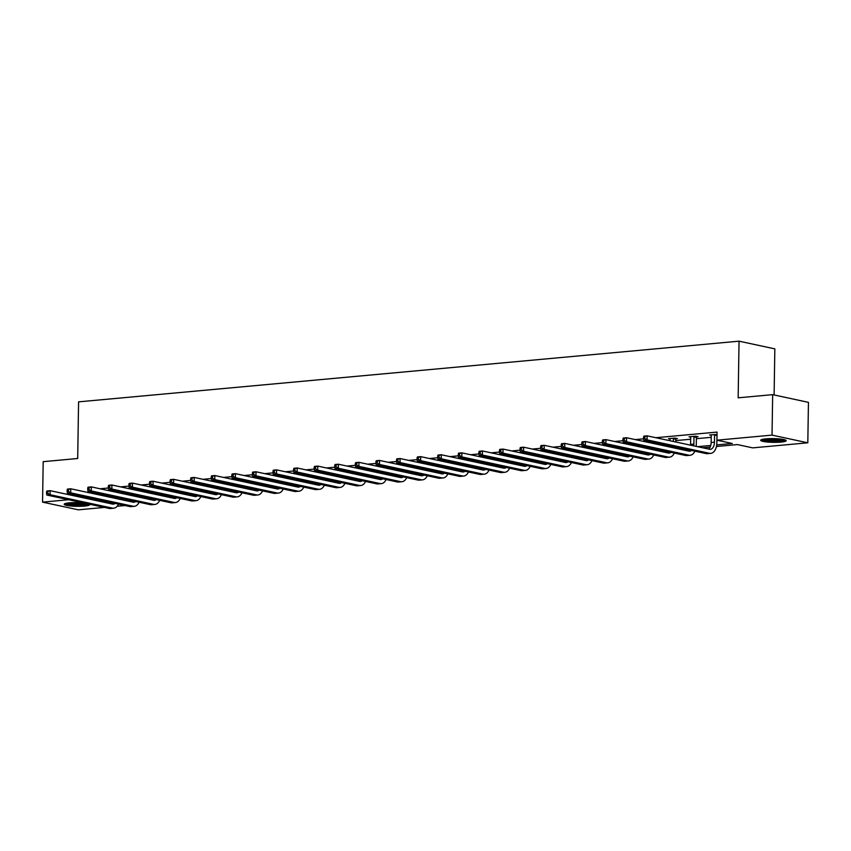 <?xml version="1.0" encoding="UTF-8"?>
<svg xmlns="http://www.w3.org/2000/svg" width="851" height="851" viewBox="0 0 851 851"><rect width="100%" height="100%" fill="white"/><g stroke="black" fill="none" stroke-linecap="round" stroke-linejoin="round"><path stroke-width="1.28" d="M89.238 504.154A12.765 1.862 0.9 0 1 89.695 504.664A12.765 1.862 0.9 0 1 84.483 506.079A12.765 1.862 0.9 0 1 71.154 506.037A12.765 1.862 0.9 0 1 64.176 504.26A12.765 1.862 0.9 0 1 69.399 502.835A12.765 1.862 0.9 0 1 83.877 503.005M765.879 438.861A12.765 1.862 0.9 0 1 779.208 438.903A12.765 1.862 0.9 0 1 786.186 440.68A12.765 1.862 0.9 0 1 780.973 442.105A12.765 1.862 0.9 0 1 767.645 442.052A12.765 1.862 0.9 0 1 760.666 440.275A12.765 1.862 0.9 0 1 765.879 438.861M774.112 394.97L774.835 348.867L739.04 341.177L78.579 401.853L77.696 458.498L43.188 461.667L42.55 502.133L68.665 499.728M739.04 341.177L738.157 397.821L772.665 394.651L808.45 402.353L807.812 442.807L752.72 447.871L737.392 444.573L716.425 446.498M125.044 505.537L117.172 506.249M104.45 507.419L78.335 509.823L42.55 502.133M772.665 394.651L772.027 435.116L807.812 442.807M675.981 438.754L677.47 438.616L675.045 438.095L668.45 438.701L670.088 439.052L670.067 440.765M717.021 434.489L709.628 434.925L711.266 435.276L711.149 442.488A8.18 4.798 -95.2 0 1 708.543 449.041M675.79 440.584L690.65 439.222M696.373 438.69L711.234 437.329M716.712 444.903L732.264 443.477L716.936 440.18L717.063 432.085L655.855 437.712M643.579 438.839L635.261 439.605M622.985 440.733L614.677 441.488M602.402 442.616L594.094 443.382M581.818 444.509L573.51 445.275M561.235 446.403L552.927 447.169M540.651 448.296L532.332 449.051M520.057 450.179L511.749 450.945M499.473 452.072L491.165 452.838M478.89 453.966L470.582 454.732M458.306 455.859L449.988 456.625M437.712 457.753L429.404 458.508M417.128 459.636L408.82 460.402M396.545 461.529L388.237 462.295M375.961 463.423L367.653 464.189M355.378 465.316L347.059 466.071M334.783 467.199L326.476 467.965M314.2 469.092L305.892 469.858M293.616 470.986L285.308 471.752M273.033 472.879L264.725 473.635M252.449 474.762L244.131 475.528M231.855 476.656L223.547 477.422M211.271 478.549L202.964 479.315M190.688 480.443L182.38 481.198M170.104 482.326L161.786 483.091M149.51 484.219L141.202 484.985M128.927 486.112L120.619 486.878M108.343 488.006L100.035 488.772M696.575 436.861L698.054 436.723L695.639 436.212L689.033 436.818L690.682 437.169L690.565 444.382A8.18 4.798 -95.2 0 1 690.533 445.169M85.196 498.207L89.249 497.835M97.705 493.335L97.684 494.58M716.936 440.18L772.027 435.116M710.138 447.083L702.639 447.764M686.108 449.285L682.055 449.658M665.525 451.179L661.472 451.551M644.941 453.072L640.888 453.445M624.357 454.966L620.305 455.338M603.774 456.849L599.71 457.221M583.18 458.742L579.127 459.115M562.596 460.636L558.543 461.008M542.013 462.529L537.96 462.901M521.429 464.412L517.376 464.784M500.845 466.305L496.782 466.678M480.251 468.199L476.198 468.571M459.668 470.092L455.615 470.465M439.084 471.975L435.031 472.348M418.501 473.869L414.437 474.241M397.906 475.762L393.853 476.135M377.323 477.656L373.27 478.028M356.739 479.549L352.686 479.921M336.156 481.432L332.103 481.804M315.572 483.325L311.509 483.698M294.978 485.219L290.925 485.591M274.394 487.112L270.341 487.485M253.811 488.995L249.758 489.368M233.227 490.889L229.174 491.261M212.644 492.782L208.58 493.154M192.049 494.676L187.997 495.048M171.466 496.558L167.413 496.931M150.882 498.452L146.829 498.824M130.299 500.345L126.235 500.718M121.119 499.611L125.171 499.239M141.702 497.729L145.755 497.356M162.286 495.835L166.339 495.463M182.869 493.942L186.922 493.569M203.453 492.048L207.516 491.676M224.047 490.165L228.1 489.793M244.631 488.272L248.683 487.9M265.214 486.378L269.267 486.006M285.798 484.485L289.851 484.113M306.381 482.591L310.445 482.219M326.975 480.709L331.028 480.336M347.559 478.815L351.612 478.443M368.143 476.922L372.195 476.549M388.726 475.028L392.79 474.656M409.32 473.145L413.373 472.773M429.904 471.252L433.957 470.88M450.487 469.358L454.54 468.986M471.071 467.465L475.124 467.093M491.655 465.582L495.718 465.21M512.249 463.689L516.302 463.316M532.832 461.795L536.885 461.423M553.416 459.902L557.469 459.529M574 458.008L578.052 457.636M594.583 456.125L598.647 455.753M615.177 454.232L619.23 453.86M635.761 452.338L639.814 451.966M656.344 450.445L660.397 450.073M676.928 448.562L680.991 448.19M697.522 446.669L710.755 445.456M113.034 496.633L113.013 497.878M714.563 434.978L714.446 442.19A8.18 4.798 -95.2 0 1 710.362 449.296A8.18 4.798 -95.2 0 1 709.489 449.243L647.154 435.84L647.09 439.882L709.426 453.285A12.276 7.202 84.8 0 0 710.734 453.37A12.276 7.202 84.8 0 0 716.872 442.711L716.978 435.499L714.563 434.978L714.744 434.457M643.569 436.999L643.856 436.148L647.154 435.84L643.569 436.999L643.537 438.616L644.856 438.488L644.888 436.871M644.856 438.488L647.09 439.882L643.792 440.19L706.128 453.594A12.276 7.202 84.8 0 0 707.436 453.668L710.734 453.37M643.792 440.19L643.537 438.616M696.714 436.435L696.395 437.382L693.98 436.871L693.863 444.084A8.18 4.798 -95.2 0 1 693.714 445.85M693.98 436.871L694.15 436.34M696.171 446.381A12.276 7.202 84.8 0 0 696.288 444.594L696.395 437.382M691.491 450.445A8.18 4.798 -95.2 0 1 689.778 451.19A8.18 4.798 -95.2 0 1 688.906 451.136L626.57 437.733L626.506 441.775L688.842 455.179A12.276 7.202 84.8 0 0 690.15 455.264A12.276 7.202 84.8 0 0 694.905 451.179M688.98 449.902A8.18 4.798 -95.2 0 1 687.959 450.924M622.975 438.882L623.262 438.031L626.57 437.733L622.975 438.882L622.953 440.51L624.272 440.382L624.304 438.765M624.272 440.382L626.506 441.775L623.198 442.084L685.544 455.476A12.276 7.202 84.8 0 0 686.853 455.562L690.15 455.264M623.198 442.084L622.953 440.51M669.992 445.818L669.982 446.275A8.18 4.798 -95.2 0 1 669.95 447.052M676.13 438.329L675.811 439.276L673.396 438.754L673.354 441.467M675.768 441.988L675.811 439.276M673.258 446.52A8.18 4.798 -95.2 0 1 673.13 447.743M670.907 452.338A8.18 4.798 -95.2 0 1 669.194 453.072A8.18 4.798 -95.2 0 1 668.312 453.019L605.976 439.627L605.912 443.669L668.248 457.072A12.276 7.202 84.8 0 0 669.567 457.147A12.276 7.202 84.8 0 0 674.322 453.072M668.397 451.796A8.18 4.798 -95.2 0 1 667.375 452.817M602.391 440.775L602.678 439.924L605.976 439.627L602.391 440.775L602.37 442.392L603.689 442.275L603.71 440.658M603.689 442.275L605.912 443.669L602.614 443.967L664.95 457.37A12.276 7.202 84.8 0 0 666.269 457.455L669.567 457.147M675.588 448.275A12.276 7.202 84.8 0 0 675.683 447.041M602.614 443.967L602.37 442.392M784.282 439.669A11.042 1.617 0.9 0 1 768.996 440.595A11.042 1.617 0.9 0 1 762.602 439.329M764.623 438.999A10.223 1.5 -179.1 0 0 769.336 439.68A10.223 1.5 -179.1 0 0 782.271 439.276M761.507 439.627A12.68 1.851 -179.1 0 0 768.336 440.807A12.68 1.851 -179.1 0 0 785.367 439.999M87.547 503.792A11.042 1.617 0.9 0 1 72.505 504.579A11.042 1.617 0.9 0 1 66.112 503.303M68.133 502.973A10.223 1.5 -179.1 0 0 72.856 503.664A10.223 1.5 -179.1 0 0 85.419 503.335M65.027 503.611A12.68 1.851 -179.1 0 0 71.846 504.781A12.68 1.851 -179.1 0 0 88.717 504.037M649.504 441.414L649.483 442.658M649.398 447.711L649.398 448.169A8.18 4.798 -95.2 0 1 649.356 448.945M652.781 442.126L652.76 443.36M655.185 443.882L655.206 442.648M652.674 448.413A8.18 4.798 -95.2 0 1 652.547 449.636M650.324 454.232A8.18 4.798 -95.2 0 1 648.611 454.966A8.18 4.798 -95.2 0 1 647.728 454.913L585.392 441.509L585.328 445.562L647.664 458.955A12.276 7.202 84.8 0 0 648.983 459.04A12.276 7.202 84.8 0 0 653.738 454.966M647.813 453.689A8.18 4.798 -95.2 0 1 646.781 454.711M581.807 442.669L582.095 441.818L585.392 441.509L581.807 442.669L581.786 444.286L583.105 444.169L583.126 442.552M583.105 444.169L585.328 445.562L582.031 445.86L644.367 459.263A12.276 7.202 84.8 0 0 645.686 459.349L648.983 459.04M655.004 450.158A12.276 7.202 84.8 0 0 655.1 448.934M582.031 445.86L581.786 444.286M628.91 443.307L628.9 444.552M628.815 449.605L628.804 450.051A8.18 4.798 -95.2 0 1 628.772 450.839M632.197 444.009L632.176 445.254M634.601 445.775L634.612 444.53M632.091 450.307A8.18 4.798 -95.2 0 1 631.963 451.519M629.74 456.115A8.18 4.798 -95.2 0 1 628.017 456.859A8.18 4.798 -95.2 0 1 627.144 456.806L564.809 443.403L564.745 447.445L627.081 460.848A12.276 7.202 84.8 0 0 628.389 460.934A12.276 7.202 84.8 0 0 633.155 456.849M627.23 455.583A8.18 4.798 -95.2 0 1 626.198 456.604M561.224 444.562L561.511 443.711L564.809 443.403L561.224 444.562L561.192 446.179L562.511 446.052L562.543 444.435M562.511 446.052L564.745 447.445L561.447 447.754L623.783 461.157A12.276 7.202 84.8 0 0 625.091 461.231L628.389 460.934M634.42 452.051A12.276 7.202 84.8 0 0 634.506 450.828M561.447 447.754L561.192 446.179M608.327 445.201L608.305 446.435M608.231 451.498L608.22 451.945A8.18 4.798 -95.2 0 1 608.188 452.732M611.614 445.903L611.592 447.147M614.007 447.669L614.028 446.424M611.497 452.2A8.18 4.798 -95.2 0 1 611.369 453.413M609.146 458.008A8.18 4.798 -95.2 0 1 607.433 458.753A8.18 4.798 -95.2 0 1 606.561 458.7L544.225 445.296L544.161 449.339L606.497 462.742A12.276 7.202 84.8 0 0 607.805 462.827A12.276 7.202 84.8 0 0 612.571 458.742M606.635 457.466A8.18 4.798 -95.2 0 1 605.614 458.498M540.64 446.445L540.928 445.594L544.225 445.296L540.64 446.445L540.608 448.073L541.927 447.945L541.959 446.328M541.927 447.945L544.161 449.339L540.864 449.647L603.199 463.05A12.276 7.202 84.8 0 0 604.508 463.125L607.805 462.827M613.837 453.945A12.276 7.202 84.8 0 0 613.922 452.721M540.864 449.647L540.608 448.073M587.743 447.094L587.722 448.328M587.647 453.381L587.637 453.838A8.18 4.798 -95.2 0 1 587.605 454.625M591.03 447.796L591.009 449.041M593.424 449.551L593.445 448.317M590.913 454.094A8.18 4.798 -95.2 0 1 590.785 455.306M588.562 459.902A8.18 4.798 -95.2 0 1 586.85 460.646A8.18 4.798 -95.2 0 1 585.977 460.582L523.631 447.19L523.567 451.232L585.913 464.635A12.276 7.202 84.8 0 0 587.222 464.71A12.276 7.202 84.8 0 0 591.977 460.636M586.052 459.359A8.18 4.798 -95.2 0 1 585.031 460.38M520.046 448.339L520.333 447.488L523.631 447.19L520.046 448.339L520.025 449.956L521.344 449.839L521.365 448.222M521.344 449.839L523.567 451.232L520.269 451.53L582.605 464.933A12.276 7.202 84.8 0 0 583.924 465.018L587.222 464.71M593.243 455.838A12.276 7.202 84.8 0 0 593.338 454.604M520.269 451.53L520.025 449.956M567.16 448.977L567.138 450.222M567.053 455.274L567.053 455.732A8.18 4.798 -95.2 0 1 567.011 456.508M570.436 449.69L570.425 450.924M572.84 451.445L572.861 450.211M570.33 455.976A8.18 4.798 -95.2 0 1 570.202 457.2M567.979 461.795A8.18 4.798 -95.2 0 1 566.266 462.529A8.18 4.798 -95.2 0 1 565.383 462.476L503.047 449.073L502.984 453.126L565.319 466.529A12.276 7.202 84.8 0 0 566.638 466.603A12.276 7.202 84.8 0 0 571.393 462.529M565.468 461.253A8.18 4.798 -95.2 0 1 564.447 462.274M499.463 450.232L499.75 449.381L503.047 449.073L499.463 450.232L499.441 451.849L500.76 451.732L500.782 450.115M500.76 451.732L502.984 453.126L499.686 453.423L562.022 466.827A12.276 7.202 84.8 0 0 563.341 466.912L566.638 466.603M572.659 457.721A12.276 7.202 84.8 0 0 572.755 456.498M499.686 453.423L499.441 451.849M546.576 450.87L546.555 452.115M546.47 457.168L546.47 457.615A8.18 4.798 -95.2 0 1 546.427 458.402M549.852 451.583L549.831 452.817M552.256 453.338L552.278 452.094M549.746 457.87A8.18 4.798 -95.2 0 1 549.618 459.083M547.395 463.678A8.18 4.798 -95.2 0 1 545.672 464.423A8.18 4.798 -95.2 0 1 544.8 464.369L482.464 450.966L482.4 455.019L544.736 468.412A12.276 7.202 84.8 0 0 546.055 468.497A12.276 7.202 84.8 0 0 550.81 464.412M544.885 463.146A8.18 4.798 -95.2 0 1 543.853 464.167M478.879 452.126L479.166 451.275L482.464 450.966L478.879 452.126L478.858 453.743L480.177 453.626L480.198 451.998M480.177 453.626L482.4 455.019L479.102 455.317L541.438 468.72A12.276 7.202 84.8 0 0 542.747 468.805L546.055 468.497M552.076 459.614A12.276 7.202 84.8 0 0 552.161 458.391M479.102 455.317L478.858 453.743M525.982 452.764L525.971 454.009M525.886 459.061L525.875 459.508A8.18 4.798 -95.2 0 1 525.844 460.295M529.269 453.466L529.248 454.711M531.662 455.232L531.684 453.987M529.162 459.763A8.18 4.798 -95.2 0 1 529.024 460.976M526.812 465.571A8.18 4.798 -95.2 0 1 525.088 466.316A8.18 4.798 -95.2 0 1 524.216 466.263L461.88 452.86L461.816 456.902L524.152 470.305A12.276 7.202 84.8 0 0 525.461 470.39A12.276 7.202 84.8 0 0 530.226 466.305M524.301 465.029A8.18 4.798 -95.2 0 1 523.269 466.061M458.295 454.019L458.583 453.157L461.88 452.86L458.295 454.019L458.264 455.636L459.583 455.508L459.614 453.891M459.583 455.508L461.816 456.902L458.519 457.21L520.855 470.614A12.276 7.202 84.8 0 0 522.163 470.688L525.461 470.39M531.492 461.508A12.276 7.202 84.8 0 0 531.577 460.285M458.519 457.21L458.264 455.636M505.398 454.657L505.377 455.891M505.303 460.944L505.292 461.402A8.18 4.798 -95.2 0 1 505.26 462.189M508.685 455.359L508.664 456.604M511.079 457.115L511.1 455.881M508.568 461.657A8.18 4.798 -95.2 0 1 508.441 462.87M506.217 467.465A8.18 4.798 -95.2 0 1 504.505 468.21A8.18 4.798 -95.2 0 1 503.632 468.146L441.297 454.753L441.233 458.795L503.569 472.199A12.276 7.202 84.8 0 0 504.877 472.284A12.276 7.202 84.8 0 0 509.632 468.199M503.707 466.922A8.18 4.798 -95.2 0 1 502.686 467.944M437.712 455.902L437.988 455.051L441.297 454.753L437.712 455.902L437.68 457.519L438.999 457.402L439.031 455.785M438.999 457.402L441.233 458.795L437.935 459.104L500.271 472.496A12.276 7.202 84.8 0 0 501.579 472.582L504.877 472.284M510.898 463.401A12.276 7.202 84.8 0 0 510.994 462.178M437.935 459.104L437.68 457.519M484.815 456.54L484.793 457.785M484.719 462.838L484.708 463.295A8.18 4.798 -95.2 0 1 484.676 464.072M488.102 457.253L488.08 458.487M490.495 459.008L490.516 457.774M487.985 463.54A8.18 4.798 -95.2 0 1 487.857 464.763M485.634 469.358A8.18 4.798 -95.2 0 1 483.921 470.092A8.18 4.798 -95.2 0 1 483.049 470.039L420.702 456.636L420.639 460.689L482.985 474.092A12.276 7.202 84.8 0 0 484.293 474.167A12.276 7.202 84.8 0 0 489.048 470.092M483.123 468.816A8.18 4.798 -95.2 0 1 482.102 469.837M417.118 457.795L417.405 456.944L420.702 456.636L417.118 457.795L417.096 459.412L418.415 459.295L418.437 457.678M418.415 459.295L420.639 460.689L417.341 460.987L479.677 474.39A12.276 7.202 84.8 0 0 480.996 474.475L484.293 474.167M490.314 465.284A12.276 7.202 84.8 0 0 490.41 464.061M417.341 460.987L417.096 459.412M464.231 458.434L464.21 459.678M464.125 464.731L464.125 465.178A8.18 4.798 -95.2 0 1 464.082 465.965M467.507 459.146L467.497 460.38M469.912 460.902L469.933 459.657M467.401 465.433A8.18 4.798 -95.2 0 1 467.273 466.656M465.05 471.241A8.18 4.798 -95.2 0 1 463.338 471.986A8.18 4.798 -95.2 0 1 462.455 471.933L400.119 458.529L400.055 462.582L462.391 475.975A12.276 7.202 84.8 0 0 463.71 476.06A12.276 7.202 84.8 0 0 468.465 471.975M462.54 470.709A8.18 4.798 -95.2 0 1 461.508 471.731M396.534 459.689L396.821 458.838L400.119 458.529L396.534 459.689L396.513 461.306L397.832 461.189L397.853 459.561M397.832 461.189L400.055 462.582L396.757 462.88L459.093 476.283A12.276 7.202 84.8 0 0 460.412 476.369L463.71 476.06M469.731 467.178A12.276 7.202 84.8 0 0 469.826 465.954M396.757 462.88L396.513 461.306M443.637 460.327L443.626 461.572M443.541 466.625L443.541 467.071A8.18 4.798 -95.2 0 1 443.499 467.859M446.924 461.029L446.903 462.274M449.328 462.795L449.339 461.55M446.818 467.327A8.18 4.798 -95.2 0 1 446.69 468.539M444.467 473.135A8.18 4.798 -95.2 0 1 442.743 473.879A8.18 4.798 -95.2 0 1 441.871 473.826L379.535 460.423L379.472 464.465L441.807 477.868A12.276 7.202 84.8 0 0 443.126 477.954A12.276 7.202 84.8 0 0 447.881 473.869M441.956 472.592A8.18 4.798 -95.2 0 1 440.924 473.624M375.951 461.582L376.238 460.721L379.535 460.423L375.951 461.582L375.919 463.199L377.248 463.072L377.27 461.455M377.248 463.072L379.472 464.465L376.174 464.774L438.51 478.177A12.276 7.202 84.8 0 0 439.818 478.251L443.126 477.954M449.147 469.071A12.276 7.202 84.8 0 0 449.232 467.848M376.174 464.774L375.919 463.199M423.053 462.221L423.032 463.455M422.958 468.518L422.947 468.965A8.18 4.798 -95.2 0 1 422.915 469.752M426.34 462.923L426.319 464.167M428.734 464.689L428.755 463.444M426.234 469.22A8.18 4.798 -95.2 0 1 426.096 470.433M423.883 475.028A8.18 4.798 -95.2 0 1 422.16 475.773A8.18 4.798 -95.2 0 1 421.288 475.72L358.952 462.316L358.888 466.359L421.224 479.762A12.276 7.202 84.8 0 0 422.532 479.847A12.276 7.202 84.8 0 0 427.298 475.762M421.373 474.486A8.18 4.798 -95.2 0 1 420.341 475.507M355.367 463.465L355.654 462.614L358.952 462.316L355.367 463.465L355.335 465.093L356.654 464.965L356.686 463.348M356.654 464.965L358.888 466.359L355.59 466.667L417.926 480.06A12.276 7.202 84.8 0 0 419.235 480.145L422.532 479.847M428.564 470.965A12.276 7.202 84.8 0 0 428.649 469.741M355.59 466.667L355.335 465.093M402.47 464.114L402.449 465.348M402.374 470.401L402.363 470.858A8.18 4.798 -95.2 0 1 402.332 471.635M405.757 464.816L405.736 466.05M408.15 466.571L408.172 465.337M405.64 471.103A8.18 4.798 -95.2 0 1 405.512 472.326M403.289 476.922A8.18 4.798 -95.2 0 1 401.576 477.656A8.18 4.798 -95.2 0 1 400.704 477.602L338.368 464.21L338.304 468.252L400.64 481.655A12.276 7.202 84.8 0 0 401.949 481.73A12.276 7.202 84.8 0 0 406.704 477.656M400.778 476.379A8.18 4.798 -95.2 0 1 399.757 477.4M334.773 465.359L335.06 464.508L338.368 464.21L334.773 465.359L334.751 466.976L336.071 466.859L336.102 465.242M336.071 466.859L338.304 468.252L334.996 468.55L397.343 481.953A12.276 7.202 84.8 0 0 398.651 482.038L401.949 481.73M407.969 472.858A12.276 7.202 84.8 0 0 408.065 471.624M334.996 468.55L334.751 466.976M381.886 465.997L381.865 467.242M381.791 472.294L381.78 472.752A8.18 4.798 -95.2 0 1 381.748 473.528M385.163 466.71L385.152 467.944M387.567 468.465L387.588 467.231M385.056 472.996A8.18 4.798 -95.2 0 1 384.929 474.22M382.705 478.805A8.18 4.798 -95.2 0 1 380.993 479.549A8.18 4.798 -95.2 0 1 380.11 479.496L317.774 466.093L317.71 470.146L380.046 483.538A12.276 7.202 84.8 0 0 381.365 483.623A12.276 7.202 84.8 0 0 386.12 479.549M380.195 478.273A8.18 4.798 -95.2 0 1 379.174 479.294M314.189 467.252L314.476 466.401L317.774 466.093L314.189 467.252L314.168 468.869L315.487 468.752L315.508 467.135M315.487 468.752L317.71 470.146L314.413 470.443L376.748 483.847A12.276 7.202 84.8 0 0 378.067 483.932L381.365 483.623M387.386 474.741A12.276 7.202 84.8 0 0 387.482 473.518M314.413 470.443L314.168 468.869M361.303 467.89L361.281 469.135M361.196 474.188L361.196 474.635A8.18 4.798 -95.2 0 1 361.154 475.422M364.579 468.593L364.558 469.837M366.983 470.358L367.004 469.114M364.473 474.89A8.18 4.798 -95.2 0 1 364.345 476.103M362.122 480.698A8.18 4.798 -95.2 0 1 360.409 481.443A8.18 4.798 -95.2 0 1 359.526 481.389L297.19 467.986L297.127 472.028L359.462 485.432A12.276 7.202 84.8 0 0 360.781 485.517A12.276 7.202 84.8 0 0 365.536 481.432M359.611 480.166A8.18 4.798 -95.2 0 1 358.579 481.187M293.606 469.146L293.893 468.295L297.19 467.986L293.606 469.146L293.584 470.763L294.903 470.635L294.925 469.018M294.903 470.635L297.127 472.028L293.829 472.337L356.165 485.74A12.276 7.202 84.8 0 0 357.484 485.815L360.781 485.517M366.802 476.634A12.276 7.202 84.8 0 0 366.898 475.411M293.829 472.337L293.584 470.763M340.708 469.784L340.698 471.018M340.613 476.081L340.602 476.528A8.18 4.798 -95.2 0 1 340.57 477.315M343.995 470.486L343.974 471.731M346.4 472.252L346.41 471.007M343.889 476.783A8.18 4.798 -95.2 0 1 343.761 477.996M341.538 482.591A8.18 4.798 -95.2 0 1 339.815 483.336A8.18 4.798 -95.2 0 1 338.943 483.283L276.607 469.88L276.543 473.922L338.879 487.325A12.276 7.202 84.8 0 0 340.187 487.41A12.276 7.202 84.8 0 0 344.953 483.325M339.028 482.049A8.18 4.798 -95.2 0 1 337.996 483.081M273.022 471.029L273.309 470.178L276.607 469.88L273.022 471.029L272.99 472.656L274.309 472.528L274.341 470.911M274.309 472.528L276.543 473.922L273.245 474.23L335.581 487.623A12.276 7.202 84.8 0 0 336.89 487.708L340.187 487.41M346.219 478.528A12.276 7.202 84.8 0 0 346.304 477.305M273.245 474.23L272.99 472.656M320.125 471.677L320.104 472.911M320.029 477.964L320.019 478.422A8.18 4.798 -95.2 0 1 319.987 479.209M323.412 472.379L323.391 473.624M325.805 474.135L325.827 472.901M323.295 478.677A8.18 4.798 -95.2 0 1 323.167 479.89M320.944 484.485A8.18 4.798 -95.2 0 1 319.231 485.23A8.18 4.798 -95.2 0 1 318.359 485.166L256.023 471.773L255.96 475.815L318.295 489.219A12.276 7.202 84.8 0 0 319.604 489.293A12.276 7.202 84.8 0 0 324.369 485.219M318.434 483.942A8.18 4.798 -95.2 0 1 317.412 484.964M252.439 472.922L252.726 472.071L256.023 471.773L252.439 472.922L252.407 474.539L253.726 474.422L253.758 472.805M253.726 474.422L255.96 475.815L252.662 476.113L314.998 489.516A12.276 7.202 84.8 0 0 316.306 489.602L319.604 489.293M325.635 480.421A12.276 7.202 84.8 0 0 325.72 479.187M252.662 476.113L252.407 474.539M299.541 473.56L299.52 474.805M299.446 479.858L299.435 480.315A8.18 4.798 -95.2 0 1 299.403 481.092M302.828 474.273L302.807 475.507M305.222 476.028L305.243 474.794M302.711 480.56A8.18 4.798 -95.2 0 1 302.584 481.783M300.36 486.378A8.18 4.798 -95.2 0 1 298.648 487.112A8.18 4.798 -95.2 0 1 297.776 487.059L235.429 473.656L235.376 477.709L297.712 491.112A12.276 7.202 84.8 0 0 299.02 491.187A12.276 7.202 84.8 0 0 303.775 487.112M297.85 485.836A8.18 4.798 -95.2 0 1 296.829 486.857M231.844 474.815L232.132 473.964L235.429 473.656L231.844 474.815L231.823 476.432L233.142 476.315L233.163 474.698M233.142 476.315L235.376 477.709L232.068 478.007L294.403 491.41A12.276 7.202 84.8 0 0 295.722 491.495L299.02 491.187M305.041 482.304A12.276 7.202 84.8 0 0 305.137 481.081M232.068 478.007L231.823 476.432M278.958 475.454L278.937 476.698M278.851 481.751L278.851 482.198A8.18 4.798 -95.2 0 1 278.809 482.985M282.234 476.156L282.224 477.4M284.638 477.922L284.66 476.677M282.128 482.453A8.18 4.798 -95.2 0 1 282 483.666M279.777 488.261A8.18 4.798 -95.2 0 1 278.064 489.006A8.18 4.798 -95.2 0 1 277.181 488.953L214.846 475.549L214.782 479.602L277.118 492.995A12.276 7.202 84.8 0 0 278.437 493.08A12.276 7.202 84.8 0 0 283.192 488.995M277.266 487.729A8.18 4.798 -95.2 0 1 276.245 488.751M211.261 476.709L211.548 475.858L214.846 475.549L211.261 476.709L211.239 478.326L212.559 478.209L212.58 476.581M212.559 478.209L214.782 479.602L211.484 479.9L273.82 493.303A12.276 7.202 84.8 0 0 275.139 493.378L278.437 493.08M284.457 484.198A12.276 7.202 84.8 0 0 284.553 482.974M211.484 479.9L211.239 478.326M258.374 477.347L258.353 478.581M258.268 483.645L258.268 484.091A8.18 4.798 -95.2 0 1 258.225 484.879M261.651 478.049L261.629 479.294M264.055 479.815L264.076 478.57M261.544 484.347A8.18 4.798 -95.2 0 1 261.417 485.559M259.193 490.155A8.18 4.798 -95.2 0 1 257.47 490.899A8.18 4.798 -95.2 0 1 256.598 490.846L194.262 477.443L194.198 481.485L256.534 494.888A12.276 7.202 84.8 0 0 257.853 494.974A12.276 7.202 84.8 0 0 262.608 490.889M256.683 489.612A8.18 4.798 -95.2 0 1 255.651 490.644M190.677 478.602L190.964 477.741L194.262 477.443L190.677 478.602L190.656 480.219L191.975 480.092L191.996 478.475M191.975 480.092L194.198 481.485L190.901 481.794L253.236 495.197A12.276 7.202 84.8 0 0 254.555 495.271L257.853 494.974M263.874 486.091A12.276 7.202 84.8 0 0 263.97 484.868M190.901 481.794L190.656 480.219M237.78 479.241L237.769 480.475M237.684 485.527L237.674 485.985A8.18 4.798 -95.2 0 1 237.642 486.772M241.067 479.943L241.046 481.187M243.46 481.698L243.482 480.464M240.961 486.24A8.18 4.798 -95.2 0 1 240.833 487.453M238.61 492.048A8.18 4.798 -95.2 0 1 236.886 492.793A8.18 4.798 -95.2 0 1 236.014 492.729L173.678 479.336L173.615 483.379L235.95 496.782A12.276 7.202 84.8 0 0 237.259 496.867A12.276 7.202 84.8 0 0 242.024 492.782M236.099 491.506A8.18 4.798 -95.2 0 1 235.067 492.527M170.094 480.485L170.381 479.634L173.678 479.336L170.094 480.485L170.062 482.102L171.381 481.985L171.413 480.368M171.381 481.985L173.615 483.379L170.317 483.687L232.653 497.08A12.276 7.202 84.8 0 0 233.961 497.165L237.259 496.867M243.29 487.985A12.276 7.202 84.8 0 0 243.375 486.761M170.317 483.687L170.062 482.102M217.196 481.123L217.175 482.368M217.101 487.421L217.09 487.878A8.18 4.798 -95.2 0 1 217.058 488.655M220.483 481.836L220.462 483.07M222.877 483.591L222.898 482.357M220.366 488.123A8.18 4.798 -95.2 0 1 220.239 489.346M218.016 493.942A8.18 4.798 -95.2 0 1 216.303 494.676A8.18 4.798 -95.2 0 1 215.431 494.622L153.095 481.219L153.031 485.272L215.367 498.675A12.276 7.202 84.8 0 0 216.675 498.75A12.276 7.202 84.8 0 0 221.43 494.676M215.505 493.399A8.18 4.798 -95.2 0 1 214.484 494.42M149.51 482.379L149.787 481.528L153.095 481.219L149.51 482.379L149.478 483.996L150.797 483.879L150.829 482.262M150.797 483.879L153.031 485.272L149.733 485.57L212.069 498.973A12.276 7.202 84.8 0 0 213.378 499.058L216.675 498.75M222.696 489.868A12.276 7.202 84.8 0 0 222.792 488.644M149.733 485.57L149.478 483.996M196.613 483.017L196.592 484.262M196.517 489.314L196.507 489.761A8.18 4.798 -95.2 0 1 196.475 490.548M199.9 483.73L199.879 484.964M202.293 485.485L202.315 484.24M199.783 490.016A8.18 4.798 -95.2 0 1 199.655 491.229M197.432 495.825A8.18 4.798 -95.2 0 1 195.719 496.569A8.18 4.798 -95.2 0 1 194.847 496.516L132.501 483.113L132.437 487.166L194.783 500.558A12.276 7.202 84.8 0 0 196.092 500.643A12.276 7.202 84.8 0 0 200.847 496.558M194.922 495.293A8.18 4.798 -95.2 0 1 193.9 496.314M128.916 484.272L129.203 483.421L132.501 483.113L128.916 484.272L128.895 485.889L130.214 485.772L130.235 484.145M130.214 485.772L132.437 487.166L129.139 487.463L191.475 500.867A12.276 7.202 84.8 0 0 192.794 500.952L196.092 500.643M202.112 491.761A12.276 7.202 84.8 0 0 202.208 490.538M129.139 487.463L128.895 485.889M176.029 484.91L176.008 486.155M175.923 491.208L175.923 491.655A8.18 4.798 -95.2 0 1 175.88 492.442M179.306 485.613L179.295 486.857M181.71 487.378L181.731 486.134M179.199 491.91A8.18 4.798 -95.2 0 1 179.072 493.123M176.848 497.718A8.18 4.798 -95.2 0 1 175.136 498.463A8.18 4.798 -95.2 0 1 174.253 498.409L111.917 485.006L111.853 489.048L174.189 502.452A12.276 7.202 84.8 0 0 175.508 502.537A12.276 7.202 84.8 0 0 180.263 498.452M174.338 497.175A8.18 4.798 -95.2 0 1 173.306 498.207M108.332 486.166L108.62 485.304L111.917 485.006L108.332 486.166L108.311 487.783L109.63 487.655L109.651 486.038M109.63 487.655L111.853 489.048L108.556 489.357L170.891 502.76A12.276 7.202 84.8 0 0 172.21 502.835L175.508 502.537M181.529 493.654A12.276 7.202 84.8 0 0 181.625 492.431M108.556 489.357L108.311 487.783M155.435 486.804L155.425 488.038M155.339 493.101L155.339 493.548A8.18 4.798 -95.2 0 1 155.297 494.335M158.722 487.506L158.701 488.751M161.126 489.272L161.137 488.027M158.616 493.803A8.18 4.798 -95.2 0 1 158.488 495.016M156.265 499.611A8.18 4.798 -95.2 0 1 154.542 500.356A8.18 4.798 -95.2 0 1 153.669 500.303L91.334 486.9L91.27 490.942L153.606 504.345A12.276 7.202 84.8 0 0 154.925 504.43A12.276 7.202 84.8 0 0 159.68 500.345M153.754 499.069A8.18 4.798 -95.2 0 1 152.723 500.09M87.749 488.048L88.036 487.197L91.334 486.9L87.749 488.048L87.727 489.676L89.047 489.548L89.068 487.931M89.047 489.548L91.27 490.942L87.972 491.25L150.308 504.643A12.276 7.202 84.8 0 0 151.616 504.728L154.925 504.43M160.945 495.548A12.276 7.202 84.8 0 0 161.03 494.325M87.972 491.25L87.727 489.676M134.852 488.697L134.83 489.931M134.756 494.984L134.745 495.442A8.18 4.798 -95.2 0 1 134.713 496.218M138.139 489.399L138.117 490.633M140.532 491.155L140.553 489.921M138.032 495.686A8.18 4.798 -95.2 0 1 137.894 496.91M135.681 501.505A8.18 4.798 -95.2 0 1 133.958 502.239A8.18 4.798 -95.2 0 1 133.086 502.186L70.75 488.782L70.686 492.835L133.022 506.239A12.276 7.202 84.8 0 0 134.33 506.313A12.276 7.202 84.8 0 0 139.096 502.239M133.171 500.962A8.18 4.798 -95.2 0 1 132.139 501.984M67.165 489.942L67.452 489.091L70.75 488.782L67.165 489.942L67.133 491.559L68.452 491.442L68.484 489.825M68.452 491.442L70.686 492.835L67.389 493.133L129.724 506.536A12.276 7.202 84.8 0 0 131.033 506.622L134.33 506.313M140.362 497.431A12.276 7.202 84.8 0 0 140.447 496.207M67.389 493.133L67.133 491.559M114.268 490.58L114.247 491.825M114.172 496.878L114.162 497.335A8.18 4.798 -95.2 0 1 114.13 498.112M117.555 491.293L117.534 492.527M119.948 493.048L119.97 491.804M117.438 497.58A8.18 4.798 -95.2 0 1 117.31 498.803M115.087 503.388A8.18 4.798 -95.2 0 1 113.374 504.132A8.18 4.798 -95.2 0 1 112.502 504.079L50.166 490.676L50.103 494.729L112.438 508.121A12.276 7.202 84.8 0 0 113.747 508.207A12.276 7.202 84.8 0 0 118.502 504.122M112.577 502.856A8.18 4.798 -95.2 0 1 111.555 503.877M46.571 491.835L46.858 490.984L50.166 490.676L46.571 491.835L46.55 493.452L47.869 493.335L47.901 491.718M47.869 493.335L50.103 494.729L46.794 495.027L109.141 508.43A12.276 7.202 84.8 0 0 110.449 508.515L113.747 508.207M119.768 499.324A12.276 7.202 84.8 0 0 119.863 498.101M46.794 495.027L46.55 493.452M714.446 442.19L711.149 442.488M709.426 453.285L706.128 453.594M693.863 444.084L690.565 444.382M688.842 455.179L685.544 455.476M671.46 446.137L669.982 446.275M668.248 457.072L664.95 457.37M650.866 448.03L649.398 448.169M647.664 458.955L644.367 459.263M630.283 449.924L628.804 450.051M627.081 460.848L623.783 461.157M609.699 451.807L608.22 451.945M606.497 462.742L603.199 463.05M589.115 453.7L587.637 453.838M585.913 464.635L582.605 464.933M568.532 455.593L567.053 455.732M565.319 466.529L562.022 466.827M547.938 457.487L546.47 457.615M544.736 468.412L541.438 468.72M527.354 459.37L525.875 459.508M524.152 470.305L520.855 470.614M506.77 461.263L505.292 461.402M503.569 472.199L500.271 472.496M486.187 463.157L484.708 463.295M482.985 474.092L479.677 474.39M465.603 465.05L464.125 465.178M462.391 475.975L459.093 476.283M445.009 466.933L443.541 467.071M441.807 477.868L438.51 478.177M424.426 468.827L422.947 468.965M421.224 479.762L417.926 480.06M403.842 470.72L402.363 470.858M400.64 481.655L397.343 481.953M383.258 472.613L381.78 472.752M380.046 483.538L376.748 483.847M362.675 474.507L361.196 474.635M359.462 485.432L356.165 485.74M342.081 476.39L340.602 476.528M338.879 487.325L335.581 487.623M321.497 478.283L320.019 478.422M318.295 489.219L314.998 489.516M300.914 480.177L299.435 480.315M297.712 491.112L294.403 491.41M280.33 482.07L278.851 482.198M277.118 492.995L273.82 493.303M259.736 483.953L258.268 484.091M256.534 494.888L253.236 495.197M239.152 485.847L237.674 485.985M235.95 496.782L232.653 497.08M218.569 487.74L217.09 487.878M215.367 498.675L212.069 498.973M197.985 489.633L196.507 489.761M194.783 500.558L191.475 500.867M177.402 491.516L175.923 491.655M174.189 502.452L170.891 502.76M156.807 493.41L155.339 493.548M153.606 504.345L150.308 504.643M136.224 495.303L134.745 495.442M133.022 506.239L129.724 506.536M115.64 497.197L114.162 497.335M112.438 508.121L109.141 508.43"/></g></svg>
